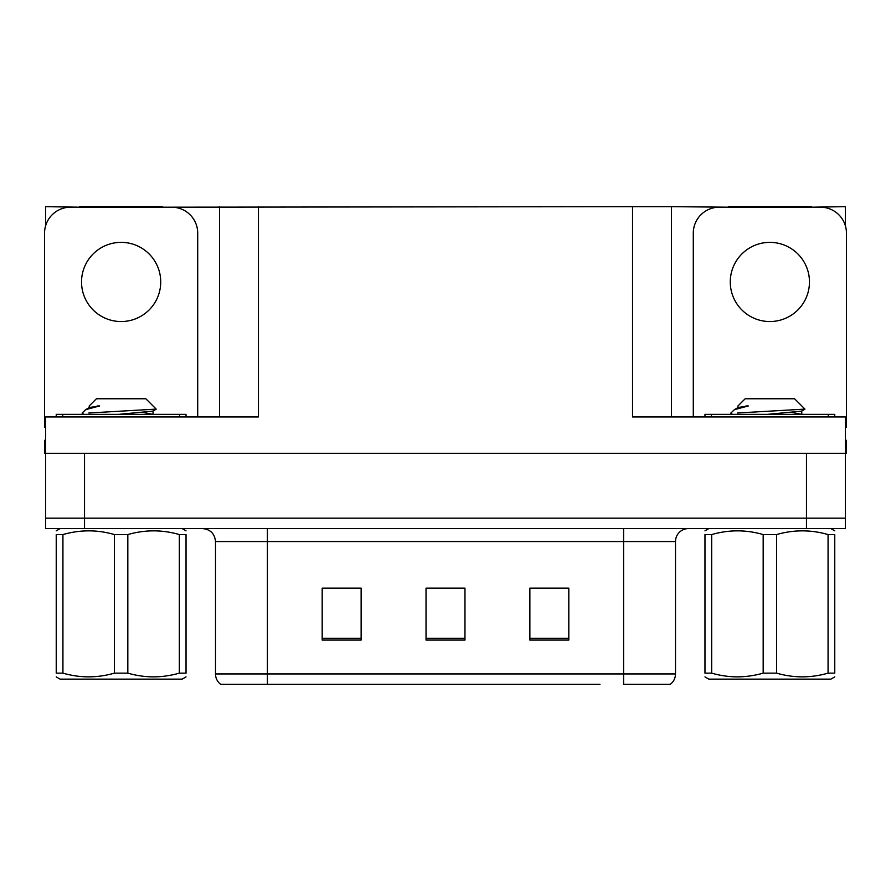 <?xml version="1.0" encoding="UTF-8"?>
<svg xmlns="http://www.w3.org/2000/svg" width="891" height="891" viewBox="0 0 891 891"><rect width="100%" height="100%" fill="white"/><g stroke="black" fill="none" stroke-linecap="round" stroke-linejoin="round"><path stroke-width="1.34" d="M162.663 207.191L632.543 206.667L632.543 416.943L845.414 416.943L845.414 453.285L45.586 453.285L45.586 518.183L84.534 518.183L45.586 518.183L45.586 528.575L84.534 528.575L84.534 518.183L806.466 518.183L84.534 518.183L84.534 453.285M45.586 440.31L44.55 440.31L44.55 453.285L45.586 453.285L45.586 416.943L258.457 416.943L258.457 206.667M79.6 207.191L45.586 206.667L45.586 225.88M84.534 528.575L845.414 528.575L845.414 518.183L806.466 518.183L845.414 518.183L845.414 453.285L846.45 453.285L846.45 440.31L845.414 440.31M811.4 207.191L845.414 206.667L845.414 225.88M219.52 206.667L219.52 416.943M632.543 206.667L671.48 206.667L671.48 416.943M671.48 206.667L728.337 207.191M811.4 206.667L728.337 206.667M79.6 206.667L162.663 206.667M669.598 684.333L623.589 684.333L623.589 673.941L675.501 673.941L675.501 541.55A12.975 12.975 0 0 1 688.487 528.575M599.966 684.333L220.69 684.333A12.975 12.975 0 0 1 215.499 673.941L215.499 541.55C214.731 533.664 210.399 529.343 202.513 528.575M568.814 640.072L568.814 588.149L529.867 588.149L529.867 640.072L568.814 640.072M361.133 640.072L361.133 588.149L322.186 588.149L322.186 640.072L361.133 640.072M464.968 640.072L464.968 588.149L426.032 588.149L426.032 640.072L464.968 640.072M623.589 684.333L665.12 684.333M215.499 673.941L267.411 673.941L267.411 684.333L250.126 684.333M327.899 588.416L347.367 588.416M543.633 588.416L563.101 588.416M435.766 588.416L455.234 588.416M121.131 242.363A39.594 39.594 0 0 0 81.538 281.957A39.594 39.594 0 0 0 121.131 321.54A39.594 39.594 0 0 0 160.725 281.957A39.594 39.594 0 0 0 121.131 242.363M45.586 427.346A25.962 25.962 0 0 0 44.55 427.324L44.55 233.141A25.962 25.962 0 0 1 70.512 207.191L171.751 207.191A25.962 25.962 0 0 1 197.713 233.141L197.713 416.943M769.869 242.363A39.594 39.594 0 0 0 730.275 281.957A39.594 39.594 0 0 0 769.869 321.54A39.594 39.594 0 0 0 809.462 281.957A39.594 39.594 0 0 0 769.869 242.363M693.287 416.943L693.287 233.141A25.962 25.962 0 0 1 719.249 207.191L820.488 207.191A25.962 25.962 0 0 1 846.45 233.141L846.45 427.324A25.962 25.962 0 0 0 845.414 427.346M56.233 416.943L56.233 414.348L186.03 414.348L186.03 416.943M704.97 416.943L704.97 414.348L834.767 414.348L834.767 416.943M186.03 676.893L182.143 679.142L60.131 679.142L56.233 676.893M179.336 534.567L186.03 534.567C186.03 529.622 186.03 529.622 186.03 534.567L186.03 673.139C186.03 678.084 186.03 678.084 186.03 673.139L179.336 673.139L179.336 534.567C162.262 529.622 145.088 529.622 127.825 534.567L114.438 534.567C97.364 529.622 80.19 529.622 62.927 534.567L56.233 534.567C56.233 529.622 56.233 529.622 56.233 534.567L56.233 673.139C56.233 678.084 56.233 678.084 56.233 673.139L62.927 673.139C80.001 678.084 97.175 678.084 114.438 673.139L114.438 534.567M127.825 534.567L127.825 673.139C144.899 678.084 162.073 678.084 179.336 673.139M127.825 673.139L114.438 673.139M83.732 414.348L82.195 413.379L82.952 412.99L82.195 413.379M89.223 407.699L89.223 405.962L96.406 398.767L145.857 398.767L156.203 409.114L88.855 412.99M82.195 412.99L85.703 409.637L99.614 405.962L97.186 405.962M62.927 534.567L62.927 673.139M118.737 414.348L152.862 411.152L156.159 409.236M152.929 414.348L143.908 412.566M85.703 409.637L89.401 407.488L99.614 405.962M834.767 676.893L830.869 679.142L708.857 679.142L704.97 676.893M828.073 534.567L834.767 534.567C834.767 529.622 834.767 529.622 834.767 534.567L834.767 673.139C834.767 678.084 834.767 678.084 834.767 673.139L828.073 673.139L828.073 534.567C810.999 529.622 793.825 529.622 776.562 534.567L763.175 534.567C746.101 529.622 728.927 529.622 711.664 534.567L704.97 534.567C704.97 529.622 704.97 529.622 704.97 534.567L704.97 673.139C704.97 678.084 704.97 678.084 704.97 673.139L711.664 673.139C728.738 678.084 745.912 678.084 763.175 673.139L763.175 534.567M776.562 534.567L776.562 673.139C793.636 678.084 810.81 678.084 828.073 673.139M776.562 673.139L763.175 673.139M732.469 414.348L730.932 413.379L731.689 412.99L730.932 413.379M737.96 407.699L737.96 405.962L745.143 398.767L794.594 398.767L804.941 409.114L737.592 412.99M730.932 412.99L734.44 409.637L748.351 405.962L745.923 405.962M711.664 534.567L711.664 673.139M767.474 414.348L801.599 411.152L804.896 409.236M801.666 414.348L792.645 412.566M734.44 409.637L738.138 407.488L748.351 405.962M806.466 453.285L806.466 528.575M623.589 528.575L623.589 541.55L215.499 541.55M675.501 541.55L623.589 541.55L623.589 673.941L267.411 673.941L267.411 528.575M464.968 638.268L426.032 638.268M361.133 638.268L322.186 638.268M568.814 638.268L529.867 638.268M179.536 414.348L179.536 416.943M62.726 414.348L62.726 416.943M828.274 414.348L828.274 416.943M711.463 414.348L711.463 416.943M670.31 684.333C673.674 681.682 675.4 678.218 675.501 673.941M182.143 528.575L186.03 530.824M60.131 528.575L56.233 530.824M153.04 410.94L153.04 414.181M152.862 413.981L153.497 414.348M830.869 528.575L834.767 530.824M708.857 528.575L704.97 530.824M801.777 410.94L801.777 414.181M801.599 413.981L802.234 414.348"/></g></svg>
